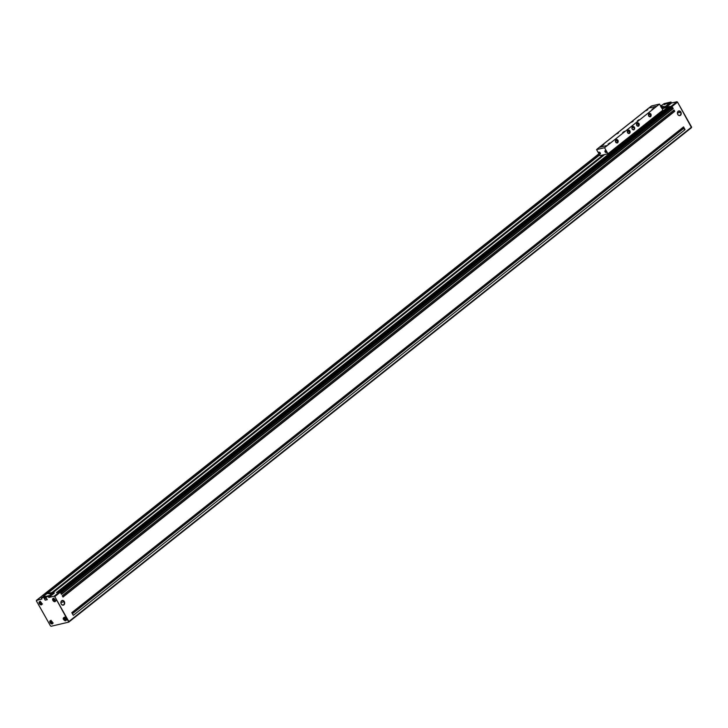<?xml version="1.0" encoding="UTF-8"?>
<svg xmlns="http://www.w3.org/2000/svg" width="728" height="728" viewBox="0 0 728 728"><rect width="100%" height="100%" fill="white"/><g stroke="black" fill="none" stroke-linecap="round" stroke-linejoin="round"><path stroke-width="1.09" d="M51.697 621.566A0.919 0.537 -128.4 0 0 51.788 621.721A0.919 0.537 51.6 0 1 51.697 621.566L50.687 621.157L50.314 621.885L51.961 623.414L52.334 622.686L51.697 621.557L52.334 622.686L51.961 623.414L50.942 623.013L51.77 622.358L50.942 623.013L50.314 621.885L50.687 621.157L51.697 621.557M51.288 621.403A1.147 0.664 -128.4 0 0 51.451 621.794A1.147 0.664 -128.4 0 0 52.261 622.549A1.147 0.664 51.6 0 1 51.451 621.794L51.206 621.366L51.451 621.794A1.147 0.664 51.6 0 1 51.288 621.403M40.541 602.32A1.147 0.664 -128.4 0 0 40.704 602.72A1.147 0.664 -128.4 0 0 41.505 603.476L40.195 603.94L41.214 604.34L41.587 603.612L39.94 602.083L39.558 602.811L40.195 603.94L41.023 603.285L40.704 602.72A1.147 0.664 51.6 0 1 40.541 602.32M51.069 620.283L50.469 620.766A1.729 1.001 51.6 0 1 50.487 620.747A1.729 1.001 -128.4 0 0 50.469 620.766A1.729 1.001 -128.4 0 0 50.259 621.758M52.152 622.094L52.152 622.094A1.383 0.801 -128.4 0 0 50.66 621.111A1.383 0.801 51.6 0 1 52.152 622.094A1.383 0.801 51.6 0 1 51.979 623.459A1.383 0.801 51.6 0 1 50.487 622.486A1.383 0.801 51.6 0 1 50.66 621.111A1.383 0.801 -128.4 0 0 50.487 622.486A1.383 0.801 -128.4 0 0 51.979 623.459A1.383 0.801 -128.4 0 0 52.152 622.094M50.45 622.404L52.616 623.459A1.729 1.001 -128.4 0 0 52.625 623.45A1.729 1.001 51.6 0 1 52.616 623.459A1.729 1.001 51.6 0 1 52.37 623.577A1.729 1.001 -128.4 0 0 52.616 623.459L53.217 622.986M64.819 618.227A1.147 0.664 -128.4 0 0 64.983 618.618A1.147 0.664 -128.4 0 0 65.784 619.373L64.474 619.837L65.484 620.238L65.857 619.51L64.21 617.981L63.837 618.709L64.474 619.837L65.302 619.182L64.983 618.618A1.147 0.664 51.6 0 1 64.819 618.227M64.601 617.107L64 617.59A1.729 1.001 51.6 0 1 64.009 617.572A1.729 1.001 -128.4 0 0 64 617.59A1.729 1.001 -128.4 0 0 63.791 618.582M65.684 618.918L65.684 618.918A1.383 0.801 -128.4 0 0 64.191 617.935A1.383 0.801 51.6 0 1 65.684 618.918A1.383 0.801 51.6 0 1 65.511 620.283A1.383 0.801 51.6 0 1 64.019 619.31A1.383 0.801 51.6 0 1 64.191 617.935A1.383 0.801 -128.4 0 0 64.019 619.31A1.383 0.801 -128.4 0 0 65.511 620.283A1.383 0.801 -128.4 0 0 65.684 618.918M63.973 619.228L66.139 620.283A1.729 1.001 -128.4 0 0 66.157 620.274A1.729 1.001 51.6 0 1 66.139 620.283A1.729 1.001 51.6 0 1 65.893 620.402A1.729 1.001 -128.4 0 0 66.139 620.283L66.748 619.81M63.864 617.599A1.865 1.083 -128.4 0 0 63.6 617.717A1.865 1.083 -128.4 0 0 63.764 619.655A1.865 1.083 -128.4 0 0 65.657 620.775L66.102 620.42L65.657 620.775A1.865 1.083 51.6 0 1 63.627 619.446A1.865 1.083 51.6 0 1 63.864 617.599A1.865 1.083 51.6 0 1 65.884 618.918A1.865 1.083 51.6 0 1 65.657 620.775A1.865 1.083 -128.4 0 0 65.92 620.647A1.865 1.083 -128.4 0 0 65.757 618.709A1.865 1.083 -128.4 0 0 63.864 617.599M49.14 593.857L49.914 593.384L49.14 593.857M49.659 593.411L49.149 593.766L49.659 593.411M661.825 106.798L660.988 106.734L661.825 106.798M660.878 107.016L661.497 106.752L660.878 107.016M43.089 597.552L44.736 596.742L43.034 597.47M44.745 596.76L43.343 597.069L44.745 596.76M43.771 596.96L44.417 596.714L43.771 596.96M64.009 601.765L60.934 602.484L64.009 601.765A2.148 1.684 -103.2 0 1 63.673 604.677A2.148 1.684 -103.2 0 1 61.27 603.94A2.148 1.684 76.8 0 0 63.136 604.941A2.148 1.684 76.8 0 0 64.009 601.765L64.009 601.765A2.148 1.684 76.8 0 0 62.153 600.755A2.148 1.684 76.8 0 0 61.27 603.94L61.261 604.022A2.393 1.884 76.8 0 0 63.937 604.85A2.393 1.884 76.8 0 0 64.319 601.601A2.393 1.884 76.8 0 0 61.643 600.773A2.393 1.884 76.8 0 0 61.261 604.022L61.27 603.94A2.148 1.684 -103.2 0 1 61.607 601.019A2.148 1.684 -103.2 0 1 64.009 601.765M680.543 112.239L677.468 112.958L680.543 112.239A2.148 1.684 -103.2 0 1 680.207 115.151A2.148 1.684 -103.2 0 1 677.804 114.414A2.148 1.684 76.8 0 0 679.661 115.415A2.148 1.684 76.8 0 0 680.543 112.239L680.543 112.239A2.148 1.684 76.8 0 0 678.687 111.229A2.148 1.684 76.8 0 0 677.804 114.414L677.795 114.505A2.393 1.884 76.8 0 0 680.471 115.324A2.393 1.884 76.8 0 0 680.853 112.076A2.393 1.884 76.8 0 0 678.178 111.248A2.393 1.884 76.8 0 0 677.795 114.505L677.804 114.414A2.148 1.684 -103.2 0 1 678.141 111.493A2.148 1.684 -103.2 0 1 680.543 112.239M664.391 104.377L665.538 103.613L664.391 104.377M665.61 103.968L664.309 104.705M47.111 596.432L48.257 595.668L47.111 596.432M50.441 593.365L52.252 592.628L50.441 593.365M43.316 597.087L45.118 596.35L43.316 597.087M661.242 107.18L662.207 106.388L660.979 106.716L661.87 106.77L661.242 107.18M667.53 103.412L669.332 102.666L667.53 103.412M50.905 593.238L51.551 592.992L50.905 593.238M51.879 593.038L50.168 593.748L51.879 593.038M667.995 103.276L668.632 103.03L667.995 103.276M668.959 103.076L667.248 103.785L668.95 103.058M46.128 596.259L45.3 596.796L46.246 596.296M49.795 593.347L48.958 593.884L49.795 593.347M666.875 103.385L666.047 103.922L666.994 103.422M663.217 106.297L662.38 106.834L663.308 106.324M45.991 596.323L45.491 596.678L45.991 596.323M666.739 103.449L666.229 103.804L666.739 103.449M663.072 106.361L662.571 106.716L663.072 106.361M53.117 598.516A1.865 1.083 -128.4 0 0 52.844 598.644A1.865 1.083 -128.4 0 0 53.008 600.582A1.865 1.083 -128.4 0 0 54.9 601.701L55.355 601.337L54.9 601.701A1.865 1.083 -128.4 0 0 55.173 601.574A1.865 1.083 -128.4 0 0 55.01 599.635A1.865 1.083 -128.4 0 0 53.117 598.516A1.865 1.083 51.6 0 1 55.137 599.845A1.865 1.083 51.6 0 1 54.9 601.701A1.865 1.083 51.6 0 1 52.88 600.373A1.865 1.083 51.6 0 1 53.117 598.516M54.937 599.845L54.937 599.845A1.383 0.801 51.6 0 1 54.764 601.21A1.383 0.801 51.6 0 1 53.271 600.236A1.383 0.801 51.6 0 1 53.435 598.862A1.383 0.801 51.6 0 1 54.937 599.845A1.383 0.801 -128.4 0 0 53.435 598.862A1.383 0.801 -128.4 0 0 53.271 600.236L53.271 600.236A1.383 0.801 -128.4 0 0 54.764 601.21A1.383 0.801 -128.4 0 0 54.937 599.845M53.854 598.034L53.244 598.507A1.729 1.001 51.6 0 1 53.262 598.498A1.729 1.001 -128.4 0 0 53.244 598.507A1.729 1.001 -128.4 0 0 53.035 599.508M53.226 600.154L55.392 601.21A1.729 1.001 51.6 0 1 55.146 601.328A1.729 1.001 -128.4 0 0 55.392 601.21A1.729 1.001 -128.4 0 0 55.41 601.201A1.729 1.001 51.6 0 1 55.392 601.21L56.001 600.736M54.482 599.317A0.919 0.537 -128.4 0 0 54.564 599.472A0.919 0.537 51.6 0 1 54.482 599.317L55.11 600.436L54.736 601.164L53.726 600.764L53.089 599.635L53.462 598.907L54.473 599.308L53.462 598.907L53.089 599.635L53.827 599.053L53.089 599.635L53.726 600.764L55.037 600.3A1.147 0.664 51.6 0 1 54.227 599.544A1.147 0.664 -128.4 0 0 55.037 600.3L54.227 599.544L54.545 600.109L53.726 600.764L54.736 601.164L55.11 600.436L54.473 599.308M39.585 601.692A1.865 1.083 -128.4 0 0 39.321 601.819A1.865 1.083 -128.4 0 0 39.485 603.758A1.865 1.083 -128.4 0 0 41.378 604.877L41.824 604.513L41.378 604.877A1.865 1.083 -128.4 0 0 41.642 604.75A1.865 1.083 -128.4 0 0 41.478 602.811A1.865 1.083 -128.4 0 0 39.585 601.692A1.865 1.083 51.6 0 1 41.605 603.021A1.865 1.083 51.6 0 1 41.378 604.877A1.865 1.083 51.6 0 1 39.358 603.548A1.865 1.083 51.6 0 1 39.585 601.692M50.332 620.775A1.865 1.083 -128.4 0 0 50.068 620.893A1.865 1.083 -128.4 0 0 50.232 622.831A1.865 1.083 -128.4 0 0 52.125 623.951L52.571 623.596L52.125 623.951A1.865 1.083 -128.4 0 0 52.389 623.823A1.865 1.083 -128.4 0 0 52.225 621.885A1.865 1.083 -128.4 0 0 50.332 620.775A1.865 1.083 51.6 0 1 52.361 622.094A1.865 1.083 51.6 0 1 52.125 623.951A1.865 1.083 51.6 0 1 50.105 622.622A1.865 1.083 51.6 0 1 50.332 620.775M41.405 603.021L41.405 603.021A1.383 0.801 51.6 0 1 41.232 604.386A1.383 0.801 51.6 0 1 39.74 603.412A1.383 0.801 51.6 0 1 39.913 602.038A1.383 0.801 51.6 0 1 41.405 603.021A1.383 0.801 -128.4 0 0 39.913 602.038A1.383 0.801 -128.4 0 0 39.74 603.412L39.74 603.412A1.383 0.801 -128.4 0 0 41.232 604.386A1.383 0.801 -128.4 0 0 41.405 603.021M40.322 601.21L39.721 601.683A1.729 1.001 51.6 0 1 39.74 601.674A1.729 1.001 -128.4 0 0 39.721 601.683A1.729 1.001 -128.4 0 0 39.512 602.684M39.694 603.33L41.869 604.386A1.729 1.001 51.6 0 1 41.869 604.386A1.729 1.001 51.6 0 1 41.623 604.504A1.729 1.001 -128.4 0 0 41.869 604.386A1.729 1.001 -128.4 0 0 41.878 604.376L42.47 603.912M661.898 108.354L663.627 107.917L661.889 108.326M45.254 600.072L44.435 598.616L46.41 598.116L47.156 599.626L45.254 600.072L47.229 599.572L46.337 598.17L44.435 598.616L45.254 600.072M603.53 154.809L52.352 592.446L603.53 154.809M663.372 107.99L666.056 107.353L671.544 102.994L670.998 102.011L664.054 103.64L660.733 106.279L664.054 103.64L670.998 102.011L665.501 106.37L670.998 102.011L671.544 102.994L676.922 101.729L677.54 102.138L691.527 127.655L686.176 131.904L691.6 127.082L677.54 102.138L60.278 592.237L59.66 591.837L676.922 101.729L671.544 102.994L666.056 107.353L665.501 106.37L666.056 107.353L662.216 108.909L663.372 107.99M52.261 622.558L51.451 621.794L52.261 622.558M40.295 602.229L39.558 602.811L40.295 602.229M41.505 603.476A1.147 0.664 51.6 0 1 40.704 602.72L41.505 603.476M40.85 604.367A1.729 1.001 -128.4 0 0 41.623 604.504M39.94 602.083L41.587 603.612L41.214 604.34L39.558 602.811L39.94 602.083M64.574 618.127L63.837 618.709L64.574 618.127M65.784 619.373A1.147 0.664 51.6 0 1 64.983 618.618L65.784 619.382M54.373 601.192A1.729 1.001 -128.4 0 0 55.146 601.328M663.144 106.306L662.571 106.761L663.144 106.306M666.229 103.858L666.803 103.394L666.229 103.858M46.064 596.268L45.482 596.723L46.064 596.268M50.478 593.338L51.861 593.02L50.478 593.338M48.33 596.023L47.202 596.35M46.792 593.748L53.726 592.119L54.282 593.102L53.726 592.119L48.23 596.478L48.785 597.461L54.282 593.102L48.785 597.461L48.23 596.478L53.726 592.119L46.792 593.748L41.296 598.107L48.23 596.478L41.296 598.107L46.792 593.748M46.355 598.034L44.281 598.516L46.355 598.034L47.284 599.672L45.2 600.154L44.281 598.516L45.2 600.154L47.284 599.672L46.355 598.034M49.804 593.293L49.067 593.875L49.804 593.293M46.137 596.205L45.409 596.787L46.137 596.205M43.289 597.078L44.781 596.723L43.289 597.078M50.423 593.356L51.916 593.001L50.423 593.356M46.983 596.214L48.03 595.968L46.983 596.214M41.851 599.089L41.296 598.107L41.851 599.089L36.473 600.345L36.4 600.918L50.46 625.862L51.078 626.271L68.769 622.121L54.782 596.605L54.163 596.196L48.785 597.461L54.163 596.196L59.66 591.837L54.163 596.196L54.782 596.605L60.278 592.237L54.782 596.605L68.842 621.548L691.6 127.082L68.769 622.121L74.338 617.189L68.769 622.121L51.078 626.271L50.46 625.862L36.4 600.918L41.969 595.986L36.473 600.345L41.851 599.089M661.333 107.353L665.501 106.37L661.333 107.353M663.226 106.243L662.489 106.825L663.226 106.243M666.884 103.331L666.156 103.913L666.884 103.331M667.503 103.394L668.996 103.039L667.503 103.394M664.264 104.159L665.301 103.913L664.264 104.159M603.175 154.891L51.988 592.528L603.175 154.891M660.36 105.615L662.08 105.214L660.36 105.615M53.59 592.155L604.768 154.518L53.59 592.155M598.926 153.763L41.887 596.023M599.626 155.009L47.156 593.666L599.626 155.009M44.808 595.313L43.27 595.677L599.208 154.272L43.27 595.677L44.808 595.313M668.222 106.843L670.124 106.397L58.358 592.137L56.447 592.583L668.222 106.843L56.447 592.583L58.358 592.137L670.124 106.397L668.222 106.843L668.959 107.325L668.222 106.843M60.742 593.056L61.471 594.357L60.742 593.056L672.508 107.316L673.245 108.618L61.471 594.357L673.245 108.618L61.416 594.257L673.245 108.618L672.508 107.316L60.742 593.056M62.253 595.75L62.99 597.042L62.253 595.75L674.028 110.01L674.756 111.302L62.99 597.042L674.756 111.302L62.936 596.942L674.064 111.693L673.336 110.556L673.91 111.575L62.826 596.769L674.756 111.302L674.028 110.01L62.253 595.75M71.79 612.658L73.3 615.351L71.79 612.658L683.556 126.918L685.075 129.611L73.3 615.351L685.075 129.611L683.374 128.383L683.556 126.918L71.79 612.658M677.795 114.505A2.393 1.884 -103.2 0 1 678.178 111.248A2.393 1.884 -103.2 0 1 680.853 112.076A2.393 1.884 -103.2 0 1 680.471 115.324A2.393 1.884 -103.2 0 1 677.795 114.505M64.319 601.601A2.393 1.884 -103.2 0 1 63.937 604.85A2.393 1.884 -103.2 0 1 61.261 604.022A2.393 1.884 -103.2 0 1 61.643 600.773A2.393 1.884 -103.2 0 1 64.319 601.601M61.316 594.075L672.39 108.882L671.817 107.871L672.39 108.882L61.316 594.075M61.407 594.248L672.554 109.009L61.407 594.248M72.3 613.577L683.374 128.383L72.3 613.577M72.4 613.75L683.474 128.556L72.4 613.75M686.031 132.014L74.402 617.644M672.053 106.497L671.425 106.088L59.66 591.837L60.278 592.237L672.053 106.497L677.54 102.138L676.922 101.729L671.425 106.088L672.053 106.497M74.338 617.189L74.265 617.754L74.338 617.189M59.66 591.837L60.278 592.237L59.66 591.837M683.474 128.556L685.075 129.611L683.556 126.918L683.474 128.556M64.21 617.981L65.857 619.51L65.484 620.238L64.474 619.837L63.837 618.709L64.21 617.981M65.12 620.265A1.729 1.001 -128.4 0 0 65.893 620.402M51.597 623.441A1.729 1.001 -128.4 0 0 52.37 623.577M634.006 127.482L631.95 127.964L634.006 127.482A1.438 1.128 -103.2 0 1 632.177 128.938A1.438 1.128 76.8 0 0 634.006 127.482L634.006 127.482A1.438 1.128 76.8 0 0 632.177 128.938L632.177 128.938A1.438 1.128 -103.2 0 1 634.006 127.482M633.66 129.912A1.784 1.401 76.8 0 0 634.343 127.282A1.784 1.401 -103.2 0 1 633.66 129.912M634.434 127.263L634.434 127.263A1.784 1.401 76.8 0 0 632.159 129.065A1.784 1.401 76.8 0 0 634.434 127.263A1.784 1.401 -103.2 0 1 632.159 129.065A1.784 1.401 -103.2 0 1 634.434 127.263M638.365 123.978L636.618 124.388L638.365 123.978A1.219 0.956 -103.2 0 1 636.809 125.216A1.219 0.956 76.8 0 0 638.365 123.978L638.938 123.642L638.365 123.978A1.219 0.956 76.8 0 0 636.809 125.216L636.809 125.216A1.219 0.956 -103.2 0 1 638.365 123.978M638.247 126.29A1.793 1.411 76.8 0 0 638.938 123.642A1.793 1.411 -103.2 0 1 638.247 126.29M639.02 123.614L639.02 123.614A1.793 1.411 76.8 0 0 636.736 125.434A1.793 1.411 76.8 0 0 639.02 123.614A1.793 1.411 -103.2 0 1 636.736 125.434A1.793 1.411 -103.2 0 1 639.02 123.614M650.277 114.523L648.521 114.933L650.277 114.523A1.219 0.956 -103.2 0 1 648.721 115.761A1.219 0.956 76.8 0 0 650.277 114.523L650.841 114.187L650.277 114.523A1.219 0.956 76.8 0 0 648.721 115.761L648.721 115.761A1.219 0.956 -103.2 0 1 650.277 114.523M650.15 116.835A1.793 1.411 76.8 0 0 650.841 114.187A1.793 1.411 -103.2 0 1 650.15 116.835M650.923 114.169L650.923 114.169A1.793 1.411 76.8 0 0 648.639 115.98A1.793 1.411 76.8 0 0 650.923 114.169A1.793 1.411 -103.2 0 1 648.639 115.98A1.793 1.411 -103.2 0 1 650.923 114.169M629.21 131.249L627.463 131.659L629.21 131.249A1.219 0.956 -103.2 0 1 627.654 132.487A1.219 0.956 76.8 0 0 629.21 131.249L629.775 130.913L629.21 131.249A1.219 0.956 76.8 0 0 627.654 132.487L627.654 132.487A1.219 0.956 -103.2 0 1 629.21 131.249M629.083 133.561A1.793 1.411 76.8 0 0 629.775 130.913A1.793 1.411 -103.2 0 1 629.083 133.561M629.866 130.894L629.866 130.894A1.793 1.411 76.8 0 0 627.572 132.705A1.793 1.411 76.8 0 0 629.866 130.894A1.793 1.411 -103.2 0 1 627.572 132.705A1.793 1.411 -103.2 0 1 629.866 130.894M617.308 140.704L615.551 141.114L617.308 140.704A1.219 0.956 -103.2 0 1 615.742 141.942A1.219 0.956 76.8 0 0 617.308 140.704L617.872 140.368L617.308 140.704A1.219 0.956 76.8 0 0 615.742 141.942L615.742 141.942A1.219 0.956 -103.2 0 1 617.308 140.704M617.18 143.007A1.793 1.411 76.8 0 0 617.872 140.368A1.793 1.411 -103.2 0 1 617.18 143.007M617.954 140.34L617.954 140.34A1.793 1.411 76.8 0 0 615.67 142.16A1.793 1.411 76.8 0 0 617.954 140.34A1.793 1.411 -103.2 0 1 615.67 142.16A1.793 1.411 -103.2 0 1 617.954 140.34M638.966 120.002L637.328 120.866L638.966 120.002M624.315 131.641L622.668 132.496L624.315 131.641M653.626 108.372L651.979 109.227L653.626 108.372M609.664 143.27L608.016 144.135L609.664 143.27M633.078 121.385L631.431 122.249L633.078 121.385M618.418 133.024L616.771 133.888L618.418 133.024M647.729 109.755L646.082 110.62L647.729 109.755M603.767 144.654L602.12 145.518L603.767 144.654M599.026 153.135L598.844 153.28A1.147 0.664 -128.4 0 0 600.254 154.018A1.147 0.664 -128.4 0 0 600.236 152.953A1.147 0.664 -128.4 0 0 598.826 152.216A1.147 0.664 -128.4 0 0 598.844 153.28L599.026 153.135A1.147 0.664 -128.4 0 0 600.336 153.927A1.147 0.664 51.6 0 1 599.026 153.135A1.147 0.664 51.6 0 1 598.926 152.152A1.147 0.664 -128.4 0 0 599.026 153.135M599.099 152.179A1.01 0.582 -128.4 0 0 598.971 152.734A1.01 0.582 51.6 0 1 599.19 152.125A1.01 0.582 -128.4 0 0 599.099 152.179L599.08 153.162A0.864 0.501 -128.4 0 0 600.154 152.916A0.864 0.501 51.6 0 1 599.108 153.162L599.108 153.162A0.864 0.501 51.6 0 1 600.154 152.916A0.864 0.501 -128.4 0 0 599.108 153.162L600.345 153.754A1.01 0.582 -128.4 0 0 600.418 153.681A1.01 0.582 51.6 0 1 599.781 153.754A1.01 0.582 -128.4 0 0 600.345 153.754M605.268 151.67L605.086 151.815A1.147 0.664 -128.4 0 0 606.497 152.552A1.147 0.664 -128.4 0 0 606.479 151.488A1.147 0.664 -128.4 0 0 605.068 150.751A1.147 0.664 -128.4 0 0 605.086 151.815L605.268 151.67A1.147 0.664 -128.4 0 0 606.579 152.461A1.147 0.664 51.6 0 1 605.268 151.67A1.147 0.664 51.6 0 1 605.168 150.687A1.147 0.664 -128.4 0 0 605.268 151.67M605.332 151.67L605.323 151.697A0.864 0.501 -128.4 0 0 606.397 151.451A0.864 0.501 51.6 0 1 605.35 151.697L605.35 151.697A0.864 0.501 51.6 0 1 606.397 151.451A0.864 0.501 -128.4 0 0 605.35 151.697L606.588 152.288A1.01 0.582 -128.4 0 0 606.661 152.216A1.01 0.582 51.6 0 1 606.024 152.288A1.01 0.582 -128.4 0 0 606.588 152.288M605.632 151.151L606.115 151.997L605.632 151.151M599.39 152.616L599.872 153.462L599.39 152.616M605.432 150.66A1.01 0.582 -128.4 0 0 605.214 151.269A1.01 0.582 51.6 0 1 605.432 150.66M616.361 139.512A1.793 1.411 -103.2 0 1 617.872 140.368A1.793 1.411 76.8 0 0 616.361 139.512M628.264 130.057A1.793 1.411 -103.2 0 1 629.775 130.913A1.793 1.411 76.8 0 0 628.264 130.057M649.331 113.341A1.793 1.411 -103.2 0 1 650.841 114.187A1.793 1.411 76.8 0 0 649.331 113.341M637.419 122.786A1.793 1.411 -103.2 0 1 638.938 123.642A1.793 1.411 76.8 0 0 637.419 122.786M632.85 126.435A1.784 1.401 -103.2 0 1 634.343 127.282A1.784 1.401 76.8 0 0 632.85 126.435M651.524 105.96L659.495 104.086L662.908 110.137L607.962 153.772L604.549 147.72L659.495 104.086L651.524 105.96L648.739 108.081L656.72 106.206L648.739 108.081L599.28 147.347L607.261 145.473L599.28 147.347L596.569 149.595L604.549 147.72L596.569 149.595L599.981 155.646L607.962 153.772L599.981 155.646L596.569 149.595L651.524 105.96M603.803 144.335L602.338 145.5L603.803 144.335M647.765 109.437L646.3 110.601L647.765 109.437M618.454 132.705L616.989 133.87L618.454 132.705M633.114 121.066L631.649 122.231L633.114 121.066M609.7 142.952L608.235 144.117L609.7 142.952M653.662 108.053L652.197 109.218L653.662 108.053M624.351 131.322L622.886 132.487L624.351 131.322M639.011 119.683L637.546 120.848L639.011 119.683M606.479 151.488A1.147 0.664 51.6 0 1 606.333 152.625A1.147 0.664 51.6 0 1 605.086 151.815A1.147 0.664 51.6 0 1 605.232 150.669A1.147 0.664 51.6 0 1 606.479 151.488M600.236 152.953A1.147 0.664 51.6 0 1 600.09 154.09A1.147 0.664 51.6 0 1 598.844 153.28A1.147 0.664 51.6 0 1 598.989 152.134A1.147 0.664 51.6 0 1 600.236 152.953M607.962 153.772L662.908 110.137L659.495 104.086L604.549 147.72L607.962 153.772M50.469 620.766L50.405 622.476M64 617.59L63.937 619.3M53.244 598.507L53.19 600.227M39.721 601.683L39.658 603.403M686.113 131.977L74.347 617.717M63.145 618.955L64.1 618.209M65.147 617.371L66.075 616.634M60.087 592.11L669.924 107.908M605.323 151.697L605.341 150.714"/></g></svg>
